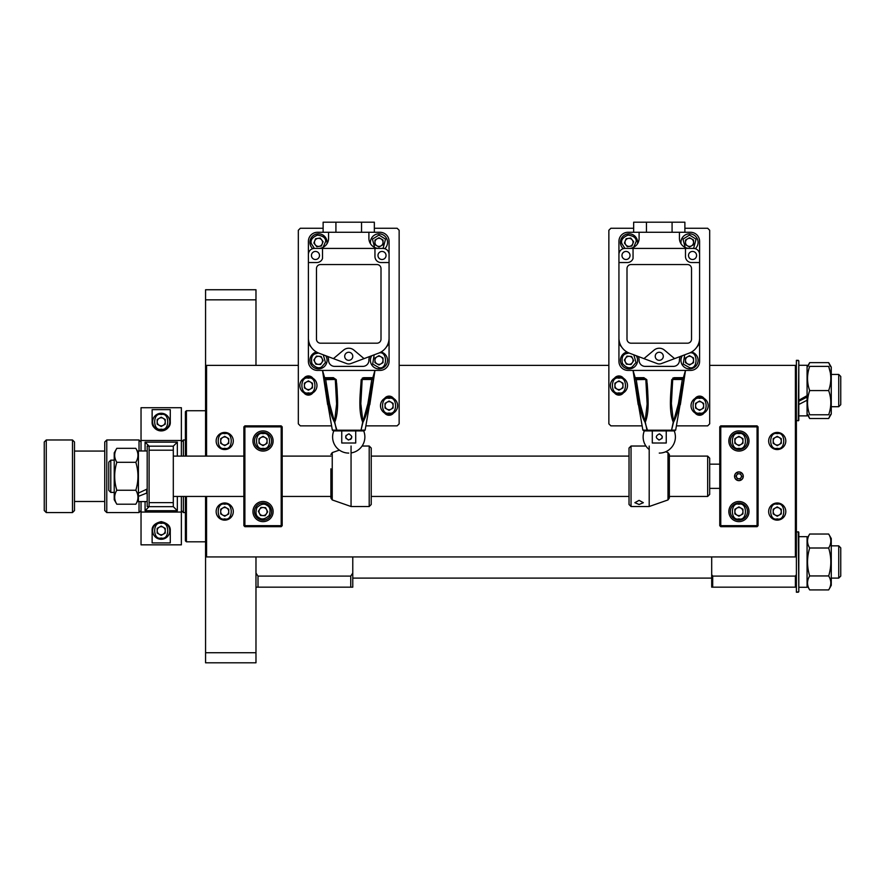 <?xml version="1.0" encoding="UTF-8"?>
<svg xmlns="http://www.w3.org/2000/svg" width="885" height="885" viewBox="0 0 885 885"><rect width="100%" height="100%" fill="white"/><g stroke="black" fill="none" stroke-linecap="round" stroke-linejoin="round"><path stroke-width="1.33" d="M378.979 368.901A8.573 8.573 0 0 0 381.037 352.009A8.573 8.573 0 0 1 378.979 368.901A8.573 8.573 0 0 1 371.744 355.737M378.979 364.366A4.038 4.038 0 0 1 376.966 356.832A4.038 4.038 0 0 1 383.017 360.328A4.038 4.038 0 0 1 378.979 364.366M374.952 358.005L374.952 362.662L378.979 364.985L383.017 362.662L383.017 358.005L378.979 355.67L374.952 358.005M312.693 248.674A8.573 8.573 0 0 1 317.25 233.883A8.573 8.573 0 0 1 326.93 243.851M322.483 241.782A4.038 4.038 0 0 1 315.326 244.868A4.038 4.038 0 0 1 317.903 238.375A4.038 4.038 0 0 1 322.483 241.782M316.764 246.694L321.377 246.019L323.091 241.693L320.215 238.043L315.602 238.718L313.876 243.043L316.764 246.694M332.395 587.175L292.481 587.175L332.395 587.175M255.975 587.175L352.772 587.175L352.772 573.071L350.748 576.102L258 576.102L255.975 573.071M350.748 587.175L350.748 576.102M258 587.175L258 576.102M352.772 573.071L352.772 556.93M689.515 368.901A8.573 8.573 0 0 0 691.572 352.009A8.573 8.573 0 0 1 689.515 368.901A8.573 8.573 0 0 1 682.28 355.737M689.515 364.366A4.038 4.038 0 0 1 687.501 356.832A4.038 4.038 0 0 1 693.552 360.328A4.038 4.038 0 0 1 689.515 364.366M685.488 358.005L685.488 362.662L689.515 364.985L693.552 362.662L693.552 358.005L689.515 355.67L685.488 358.005M263.033 430.906A10.078 10.078 0 0 0 252.955 440.984A10.078 10.078 0 0 0 263.033 451.073A10.078 10.078 0 0 0 273.122 440.984A10.078 10.078 0 0 0 263.033 430.906M263.033 501.485A10.078 10.078 0 0 0 252.955 511.563A10.078 10.078 0 0 0 263.033 521.641A10.078 10.078 0 0 0 273.122 511.563A10.078 10.078 0 0 0 263.033 501.485M243.884 426.869L244.891 426.869L244.891 425.862L243.884 426.869L243.884 525.679L244.891 526.686L244.891 525.679L243.884 525.679M282.193 426.869L281.187 426.869L281.187 425.862L282.193 426.869L282.193 525.679L244.891 525.679L244.891 426.869L281.187 426.869L281.187 526.686L244.891 526.686M281.187 425.862L244.891 425.862M282.193 525.679L281.187 526.686M798.812 415.884L807.076 415.884L807.076 400.241L798.812 404.478M798.812 400.241L807.076 395.65L807.076 365.273L798.812 365.273M807.076 397.077L798.812 401.237M365.925 425.862L397.133 425.862L399.146 423.849L399.146 230.266L397.133 228.253L374.344 228.253M323.125 228.253L300.336 228.253L298.322 230.266L298.322 423.849L300.336 425.862L331.543 425.862M393.537 398.394A5.542 5.542 0 0 0 384.588 398.394M384.599 413.007A5.542 5.542 0 0 0 393.537 413.007M312.881 378.227A5.542 5.542 0 0 0 303.931 378.227M303.942 392.851A5.542 5.542 0 0 0 312.87 392.851M830.34 414.777L828.67 418.516L831.269 414.014L831.269 367.131L828.67 362.64L830.34 366.379M830.252 372.364L828.67 366.379C831.513 366.379 831.513 366.379 828.67 366.379C831.513 366.379 831.513 366.379 828.67 366.379C831.513 374.421 831.513 382.486 828.67 390.573C831.513 398.626 831.513 406.691 828.67 414.777L809.675 414.777C806.832 406.724 806.832 398.659 809.675 390.573C806.832 382.53 806.832 374.466 809.675 366.379C806.832 366.379 806.832 366.379 809.675 366.379L828.67 366.379M809.675 390.573L828.67 390.573M828.67 414.777C831.513 414.777 831.513 414.777 828.67 414.777M809.675 414.777C806.832 414.777 806.832 414.777 809.675 414.777C806.832 414.777 806.832 414.777 809.675 414.777M807.076 395.65L807.076 400.241M676.461 425.862L707.668 425.862L709.681 423.849L709.681 230.266L707.668 228.253L684.879 228.253M633.66 228.253L610.871 228.253L608.858 230.266L608.858 423.849L610.871 425.862L642.079 425.862M704.073 398.394A5.542 5.542 0 0 0 695.123 398.394M695.134 413.007A5.542 5.542 0 0 0 704.062 413.007M623.416 378.227A5.542 5.542 0 0 0 614.456 378.227M614.467 392.851A5.542 5.542 0 0 0 623.405 392.851M389.068 414.269A8.573 8.573 0 0 1 380.495 405.695A8.573 8.573 0 0 1 389.068 397.133A8.573 8.573 0 0 1 397.63 405.695A8.573 8.573 0 0 1 389.068 414.269A8.573 8.573 0 0 0 397.63 405.695A8.573 8.573 0 0 0 389.068 397.133M389.068 409.733A4.038 4.038 0 0 1 387.044 402.21A4.038 4.038 0 0 1 393.095 405.695A4.038 4.038 0 0 1 389.068 409.733M385.03 403.372L385.03 408.029L389.068 410.352L393.095 408.029L393.095 403.372L389.068 401.038L385.03 403.372M173.305 450.199L149.1 450.199L149.1 446.173L173.305 446.173L173.305 506.662L149.1 506.662L149.1 502.636L173.305 502.636M149.1 450.199L149.1 502.636M148.968 446.029L145.074 442.135L145.074 450.974M173.305 506.662L177.332 510.7L145.074 510.7L145.074 501.585M145.074 510.7L149.1 506.662M173.305 446.173L177.332 442.135L177.332 456.107M177.332 496.441L177.332 510.7M177.332 442.135L145.074 442.135M632.775 368.038A8.573 8.573 0 0 0 636.26 355.737A8.573 8.573 0 0 1 632.775 368.038A8.573 8.573 0 0 1 621.314 364.089A8.573 8.573 0 0 1 626.967 352.009A8.573 8.573 0 0 0 625.264 352.628M630.784 363.956A4.038 4.038 0 0 1 625.684 358.071A4.038 4.038 0 0 1 632.642 358.558A4.038 4.038 0 0 1 630.784 363.956M624.379 360.007L626.414 364.189L631.06 364.52L633.671 360.66L631.625 356.467L626.978 356.146L624.379 360.007M838.737 545.846L840.75 547.859L840.75 576.091L838.737 578.104L838.737 545.846L831.269 545.846M352.772 578.104L711.695 578.104L352.772 578.104M838.737 578.104L831.269 578.104L838.737 578.104L840.75 576.091M322.24 368.038A8.573 8.573 0 0 0 325.724 355.737A8.573 8.573 0 0 1 322.24 368.038A8.573 8.573 0 0 1 310.79 364.089A8.573 8.573 0 0 1 316.432 352.009A8.573 8.573 0 0 0 314.728 352.628M320.259 363.956A4.038 4.038 0 0 1 315.148 358.071A4.038 4.038 0 0 1 322.118 358.558A4.038 4.038 0 0 1 320.259 363.956M313.843 360.007L315.879 364.189L320.525 364.52L323.136 360.66L321.089 356.467L316.443 356.146L313.843 360.007M330.89 468.818L330.89 498.034L332.24 499.937L332.24 452.611L339.397 450.111M369.2 506.519L371.224 504.505L371.224 448.042L369.2 446.029L369.2 506.519L351.057 506.519L351.057 446.029M738.92 449.558A8.573 8.573 0 0 1 730.346 440.984A8.573 8.573 0 0 1 738.92 432.422A8.573 8.573 0 0 1 747.493 440.984A8.573 8.573 0 0 1 738.92 449.558A8.573 8.573 0 0 0 747.493 440.984A8.573 8.573 0 0 0 738.92 432.422M738.92 445.022A4.038 4.038 0 0 1 736.906 437.5A4.038 4.038 0 0 1 742.946 440.984A4.038 4.038 0 0 1 738.92 445.022M734.882 438.661L734.882 443.319L738.92 445.642L742.946 443.319L742.946 438.661L738.92 436.327L734.882 438.661M378.979 233.795A8.573 8.573 0 0 0 370.538 243.851A8.573 8.573 0 0 1 386.966 239.26A8.573 8.573 0 0 1 384.776 248.674M378.979 238.331A4.038 4.038 0 0 1 381.004 245.864A4.038 4.038 0 0 1 374.952 242.368A4.038 4.038 0 0 1 378.979 238.331M383.017 244.691L383.017 240.034L378.979 237.711L374.952 240.034L374.952 244.691L378.979 247.026L383.017 244.691M161.203 539.286A8.573 8.573 0 0 1 152.629 530.723A8.573 8.573 0 0 1 161.203 522.15A8.573 8.573 0 0 1 169.776 530.723A8.573 8.573 0 0 1 161.203 539.286A8.573 8.573 0 0 0 169.776 530.723A8.573 8.573 0 0 0 161.203 522.15M161.203 534.75A4.038 4.038 0 0 1 159.189 527.228A4.038 4.038 0 0 1 165.241 530.723A4.038 4.038 0 0 1 161.203 534.75M157.176 528.389L157.176 533.047L161.203 535.381L165.241 533.047L165.241 528.389L161.203 526.066L157.176 528.389M798.812 591.722L796.389 592.22L796.389 531.73L798.812 532.228L798.812 591.722L798.303 531.73M224.724 449.558A8.573 8.573 0 0 1 216.15 440.984A8.573 8.573 0 0 1 224.724 432.422A8.573 8.573 0 0 1 233.297 440.984A8.573 8.573 0 0 1 224.724 449.558A8.573 8.573 0 0 0 233.297 440.984A8.573 8.573 0 0 0 224.724 432.422M224.724 445.022A4.038 4.038 0 0 1 222.71 437.5A4.038 4.038 0 0 1 228.75 440.984A4.038 4.038 0 0 1 224.724 445.022M220.686 438.661L220.686 443.319L224.724 445.642L228.75 443.319L228.75 438.661L224.724 436.327L220.686 438.661M798.303 420.829L798.812 360.837L798.812 420.32L796.389 420.829L796.389 390.573L796.389 574.597L795.383 576.102L795.383 587.175L796.389 587.175M796.389 365.372L795.383 365.372L795.383 556.93L206.57 556.93L206.57 496.441M795.383 376.446L796.389 377.961M795.383 576.102L712.702 576.102L712.702 587.175L795.383 587.175M712.702 576.102L711.695 574.597L711.695 587.175L712.702 587.175M711.695 574.597L711.695 556.93M267.724 504.384A8.573 8.573 0 0 1 270.213 516.254A8.573 8.573 0 0 1 258.354 518.743A8.573 8.573 0 0 1 255.865 506.873A8.573 8.573 0 0 1 267.724 504.384A8.573 8.573 0 0 0 255.865 506.873A8.573 8.573 0 0 0 258.354 518.743M265.246 508.189A4.038 4.038 0 0 1 262.812 515.59A4.038 4.038 0 0 1 259.659 509.362A4.038 4.038 0 0 1 265.246 508.189M265.135 515.723L267.69 511.818L265.577 507.669L260.931 507.404L258.387 511.309L260.489 515.457L265.135 515.723M110.791 492.403L108.778 490.39L108.778 462.158L110.791 460.145L110.791 492.403L114.22 492.403M707.668 456.107L709.681 458.131L709.681 494.427L707.668 496.441L707.668 456.107L669.348 456.107M623.228 248.674A8.573 8.573 0 0 1 627.786 233.883A8.573 8.573 0 0 1 637.466 243.851M633.007 241.782A4.038 4.038 0 0 1 625.861 244.868A4.038 4.038 0 0 1 628.438 238.375A4.038 4.038 0 0 1 633.007 241.782M627.299 246.694L631.912 246.019L633.627 241.693L630.739 238.043L626.137 238.718L624.412 243.043L627.299 246.694M738.92 520.137A8.573 8.573 0 0 1 730.346 511.563A8.573 8.573 0 0 1 738.92 502.99A8.573 8.573 0 0 1 747.493 511.563A8.573 8.573 0 0 1 738.92 520.137A8.573 8.573 0 0 0 747.493 511.563A8.573 8.573 0 0 0 738.92 502.99M738.92 515.601A4.038 4.038 0 0 1 736.906 508.067A4.038 4.038 0 0 1 742.946 511.563A4.038 4.038 0 0 1 738.92 515.601M734.882 509.24L734.882 513.897L738.92 516.221L742.946 513.897L742.946 509.24L738.92 506.906L734.882 509.24M183.383 496.441L183.383 512.57L185.396 512.57L185.396 540.801L185.396 496.441M139.022 501.585L139.022 512.57L141.036 510.556M106.764 512.57L104.74 510.556L104.74 441.991L106.764 439.978L106.764 512.57L139.022 512.57M72.481 439.978L74.495 441.991L74.495 510.556L72.481 512.57L72.481 439.978L46.263 439.978L46.263 512.57L72.481 512.57M46.263 439.978L44.25 441.991L44.25 510.556L46.263 512.57M106.764 439.978L139.022 439.978L139.022 450.974M181.37 441.991L183.383 439.978L183.383 456.107M170.274 421.835L170.274 409.644L152.132 409.644L152.132 421.835C151.777 426.371 154.798 429.391 161.181 430.906C167.586 429.424 170.628 426.404 170.274 421.835A9.071 9.071 0 0 1 161.203 430.906A9.071 9.071 0 0 1 152.132 421.835M141.036 440.487L141.036 407.719L181.37 407.719L181.37 440.487L141.036 440.487L141.036 450.974M181.37 544.839L141.036 544.839L141.036 512.061L181.37 512.061L181.37 544.839M152.132 542.914L170.274 542.914L170.274 530.723C170.628 526.144 167.586 523.123 161.181 521.641C154.798 523.157 151.777 526.188 152.132 530.723L152.132 542.914M181.37 440.487L181.37 456.107M181.37 496.441L181.37 512.061M141.036 501.585L141.036 512.061M777.229 520.137A8.573 8.573 0 0 1 768.667 511.563A8.573 8.573 0 0 1 777.229 502.99A8.573 8.573 0 0 1 785.803 511.563A8.573 8.573 0 0 1 777.229 520.137A8.573 8.573 0 0 0 785.803 511.563A8.573 8.573 0 0 0 777.229 502.99M777.229 515.601A4.038 4.038 0 0 1 775.216 508.067A4.038 4.038 0 0 1 781.267 511.563A4.038 4.038 0 0 1 777.229 515.601M773.202 509.24L773.202 513.897L777.229 516.221L781.267 513.897L781.267 509.24L777.229 506.906L773.202 509.24M807.076 587.286L798.812 587.286L807.076 587.286L807.076 536.664L798.812 536.664M205.563 652.721L255.975 652.721L255.975 662.799L205.563 662.799L205.563 496.441M205.563 456.107L205.563 289.749L255.975 289.749L255.975 365.372M255.975 652.721L255.975 556.93M205.563 299.838L255.975 299.838M798.812 360.837L796.389 360.328L796.389 390.573M667.998 499.937L669.348 498.034L669.348 454.514L667.998 452.611L667.998 499.937L649.192 506.519L631.038 506.519L631.038 446.029L645.928 446.029M639.103 504.494L634.866 502.691L639.103 500.357L643.34 502.691L639.103 504.494M631.038 446.029L629.025 448.042L629.025 504.505L631.038 506.519M649.192 446.062L649.192 506.519M185.396 517.614L185.396 498.111M185.396 456.107L185.396 411.746L185.396 439.978L183.383 439.978M146.689 450.974L138.414 450.974L138.414 501.585L146.689 501.585M146.689 493.421L146.689 489.228L138.414 493.1L138.414 496.363L146.689 493.1M308.4 394.102A8.573 8.573 0 0 1 299.838 385.539A8.573 8.573 0 0 1 308.4 376.966A8.573 8.573 0 0 1 316.974 385.539A8.573 8.573 0 0 1 308.4 394.102A8.573 8.573 0 0 0 316.974 385.539A8.573 8.573 0 0 0 308.4 376.966M308.4 389.566A4.038 4.038 0 0 1 306.387 382.043A4.038 4.038 0 0 1 312.438 385.539A4.038 4.038 0 0 1 308.4 389.566M304.374 383.205L304.374 387.862L308.4 390.197L312.438 387.862L312.438 383.205L308.4 380.882L304.374 383.205M147.187 506.519L147.187 446.029L147.187 506.519L149.1 506.519M147.187 446.029L149.1 446.173M777.229 449.558A8.573 8.573 0 0 1 768.667 440.984A8.573 8.573 0 0 1 777.229 432.422A8.573 8.573 0 0 1 785.803 440.984A8.573 8.573 0 0 1 777.229 449.558A8.573 8.573 0 0 0 785.803 440.984A8.573 8.573 0 0 0 777.229 432.422M777.229 445.022A4.038 4.038 0 0 1 775.216 437.5A4.038 4.038 0 0 1 781.267 440.984A4.038 4.038 0 0 1 777.229 445.022M773.202 438.661L773.202 443.319L777.229 445.642L781.267 443.319L781.267 438.661L777.229 436.327L773.202 438.661M224.724 520.137A8.573 8.573 0 0 1 216.15 511.563A8.573 8.573 0 0 1 224.724 502.99A8.573 8.573 0 0 1 233.297 511.563A8.573 8.573 0 0 1 224.724 520.137A8.573 8.573 0 0 0 233.297 511.563A8.573 8.573 0 0 0 224.724 502.99M224.724 515.601A4.038 4.038 0 0 1 222.71 508.067A4.038 4.038 0 0 1 228.75 511.563A4.038 4.038 0 0 1 224.724 515.601M220.686 509.24L220.686 513.897L224.724 516.221L228.75 513.897L228.75 509.24L224.724 506.906L220.686 509.24M689.515 233.795A8.573 8.573 0 0 0 681.074 243.851A8.573 8.573 0 0 1 697.502 239.26A8.573 8.573 0 0 1 695.311 248.674M689.515 238.331A4.038 4.038 0 0 1 691.528 245.864A4.038 4.038 0 0 1 685.488 242.368A4.038 4.038 0 0 1 689.515 238.331M693.552 244.691L693.552 240.034L689.515 237.711L685.488 240.034L685.488 244.691L689.515 247.026L693.552 244.691M114.22 452.832L114.22 499.715L116.82 504.218C113.977 499.571 113.977 494.914 116.82 490.246C113.977 480.909 113.977 471.594 116.82 462.302C113.977 457.656 113.977 452.998 116.82 448.33L114.22 452.832M138.414 452.832L135.825 448.33C138.657 452.976 138.657 457.633 135.825 462.302C138.657 471.594 138.657 480.909 135.825 490.246C138.657 494.892 138.657 499.549 135.825 504.218L138.414 499.715M135.825 448.33L116.82 448.33M116.82 504.218L135.825 504.218M116.82 490.246L135.825 490.246M116.82 462.302L135.825 462.302M618.936 394.102A8.573 8.573 0 0 1 610.373 385.539A8.573 8.573 0 0 1 618.936 376.966A8.573 8.573 0 0 1 627.509 385.539A8.573 8.573 0 0 1 618.936 394.102A8.573 8.573 0 0 0 627.509 385.539A8.573 8.573 0 0 0 618.936 376.966M618.936 389.566A4.038 4.038 0 0 1 616.922 382.043A4.038 4.038 0 0 1 622.974 385.539A4.038 4.038 0 0 1 618.936 389.566M614.909 383.205L614.909 387.862L618.936 390.197L622.974 387.862L622.974 383.205L618.936 380.882L614.909 383.205M840.75 376.457L840.75 404.688L838.737 406.713L838.737 374.444L840.75 376.457M831.269 406.713L838.737 406.713M831.269 374.444L838.737 374.444L831.269 374.444M206.57 456.107L206.57 365.372L298.322 365.372M399.146 365.372L608.858 365.372M709.681 365.372L795.383 365.372M807.076 367.131L809.675 362.64L828.67 362.64M807.076 414.014L809.675 418.516L808.005 414.777M808.005 366.379L809.675 362.64M828.67 418.516L809.675 418.516M263.033 449.558A8.573 8.573 0 0 1 254.471 440.984A8.573 8.573 0 0 1 263.033 432.422A8.573 8.573 0 0 1 271.606 440.984A8.573 8.573 0 0 1 263.033 449.558A8.573 8.573 0 0 0 271.606 440.984A8.573 8.573 0 0 0 263.033 432.422M263.033 445.022A4.038 4.038 0 0 1 261.02 437.5A4.038 4.038 0 0 1 267.071 440.984A4.038 4.038 0 0 1 263.033 445.022M259.006 438.661L259.006 443.319L263.033 445.642L267.071 443.319L267.071 438.661L263.033 436.327L259.006 438.661M738.92 472.037A4.237 4.237 0 0 0 734.683 476.274A4.237 4.237 0 0 0 738.92 480.511A4.237 4.237 0 0 0 743.157 476.274A4.237 4.237 0 0 0 738.92 472.037M738.92 430.906A10.078 10.078 0 0 0 728.842 440.984A10.078 10.078 0 0 0 738.92 451.073A10.078 10.078 0 0 0 748.998 440.984A10.078 10.078 0 0 0 738.92 430.906M738.92 501.485A10.078 10.078 0 0 0 728.842 511.563A10.078 10.078 0 0 0 738.92 521.641A10.078 10.078 0 0 0 748.998 511.563A10.078 10.078 0 0 0 738.92 501.485M719.759 426.869L720.766 426.869L720.766 425.862L719.759 426.869L719.759 525.679L720.766 526.686L720.766 525.679L719.759 525.679M758.08 426.869L757.062 426.869L757.062 425.862L758.08 426.869L758.08 525.679L720.766 525.679L720.766 426.869L757.062 426.869L757.062 526.686L720.766 526.686M757.062 425.862L720.766 425.862M758.08 525.679L757.062 526.686M741.154 475.145A2.511 2.511 0 0 0 736.818 474.902A2.511 2.511 0 0 0 738.776 478.774A2.511 2.511 0 0 0 741.154 475.145M741.309 472.623A4.37 4.37 0 0 0 735.269 473.884A4.37 4.37 0 0 0 736.53 479.935A4.37 4.37 0 0 0 742.57 478.663A4.37 4.37 0 0 0 741.309 472.623M740.225 478.862L741.807 476.44L740.502 473.851L737.614 473.696L736.032 476.119L737.338 478.697L740.225 478.862M161.203 430.398A8.573 8.573 0 0 1 152.629 421.835A8.573 8.573 0 0 1 161.203 413.262A8.573 8.573 0 0 1 169.776 421.835A8.573 8.573 0 0 1 161.203 430.398A8.573 8.573 0 0 0 169.776 421.835A8.573 8.573 0 0 0 161.203 413.262M161.203 425.862A4.038 4.038 0 0 1 159.189 418.339A4.038 4.038 0 0 1 165.241 421.835A4.038 4.038 0 0 1 161.203 425.862M157.176 419.501L157.176 424.158L161.203 426.493L165.241 424.158L165.241 419.501L161.203 417.178L157.176 419.501M621.724 347.13A10.078 10.078 0 0 1 618.936 340.161L618.936 262.535L627 262.535A6.051 6.051 0 0 0 633.052 258.497L633.052 248.419L685.488 248.419L685.488 256.484A6.051 6.051 0 0 0 691.528 262.535L699.604 262.535L699.604 340.161A10.078 10.078 0 0 1 696.805 347.13M692.546 251.44A4.038 4.038 0 0 0 688.508 255.477A4.038 4.038 0 0 0 692.546 259.504A4.038 4.038 0 0 0 696.572 255.477A4.038 4.038 0 0 0 692.546 251.44M625.994 259.504A4.038 4.038 0 0 1 621.967 255.477A4.038 4.038 0 0 1 625.994 251.44A4.038 4.038 0 0 1 630.031 255.477A4.038 4.038 0 0 1 625.994 259.504M659.27 433.927C663.175 435.94 663.175 437.964 659.27 439.978C655.365 437.964 655.365 435.951 659.27 433.927A3.02 3.02 0 0 1 659.867 433.993M652.289 430.906L652.289 443.009L666.25 443.009L666.25 430.906M672.722 379.488L682.324 379.488L683.154 378.481A1.007 1.007 -90 0 0 684.138 377.663L683.873 379.665L682.324 379.488L678.43 403.671L673.43 421.902L671.372 403.682L672.545 379.488L674.392 378.481L683.154 378.481L682.368 379.344M645.995 379.488L647.167 403.682L645.099 421.902L640.109 403.671L636.215 379.488L635.386 378.481L643.893 378.481L645.995 379.488M659.27 360.328A4.038 4.038 0 0 1 655.232 356.301A4.038 4.038 0 0 1 659.27 352.263A4.038 4.038 0 0 1 663.296 356.301A4.038 4.038 0 0 1 659.27 360.328M658.672 439.922A3.02 3.02 0 0 0 659.27 439.978M644.147 378.481L635.695 378.481L634.755 377.707L643.86 377.663L643.893 378.481M674.226 430.906A16.129 16.129 0 0 1 659.27 453.087M649.192 449.547A16.129 16.129 0 0 1 644.313 430.906L674.635 430.906L675.675 430.077L680.078 404.688M661.781 438.639A3.02 3.02 0 0 0 662.234 437.544M662.29 436.947A3.02 3.02 0 0 0 662.234 436.36M643.86 377.663L646.802 379.665C647.687 393.648 649.966 410.474 645.298 422.211L646.99 430.21L671.549 430.21L670.874 430.906M647.665 430.906L645.01 422.2C638.671 410.386 637.698 393.659 634.667 379.665L634.401 377.663A1.007 1.007 90 0 0 635.386 378.481L633.052 370.417L685.488 370.417L683.154 378.481L674.647 378.481L672.545 379.488M674.392 378.481L674.68 377.663L684.138 377.663M636.083 378.481L635.386 378.481L636.215 379.488L638.273 392.719M683.873 379.665C680.842 393.648 679.846 410.474 673.529 422.2L671.549 430.21L673.242 422.2C668.562 410.386 670.852 393.659 671.737 379.665L672.7 379.599L671.372 403.682M657.146 363.569A6.051 6.051 0 0 0 661.394 363.569L674.58 358.624L664.458 350.117A8.065 8.065 0 0 0 654.081 350.117L643.948 358.624L657.146 363.569M638.362 356.522A10.078 10.078 0 0 1 639.103 360.328A6.051 6.051 0 0 0 645.154 366.379L673.385 366.379A6.051 6.051 0 0 0 679.437 360.328A10.078 10.078 0 0 1 680.178 356.522M646.802 379.665L645.84 379.599L647.167 404.688M671.737 379.665L674.68 377.663M634.755 377.707L634.667 379.665L645.818 379.488M643.904 430.906L642.864 430.077L643.904 430.906L642.864 430.077L646.99 430.21M638.461 404.688L642.864 430.077M678.242 404.688L678.574 402.863M671.549 430.21L675.675 430.077M643.948 358.624L629.412 353.159A16.129 16.129 0 0 1 618.936 338.059M687.501 264.549L631.038 264.549A4.038 4.038 0 0 0 627 268.575L627 339.154A4.038 4.038 0 0 0 631.038 343.192L687.501 343.192A4.038 4.038 0 0 0 691.528 339.154L691.528 268.575A4.038 4.038 0 0 0 687.501 264.549M699.604 338.059A16.129 16.129 0 0 1 689.127 353.159L674.58 358.624M633.66 232.279L633.66 222.201L684.879 222.201L684.879 232.279M629.025 248.419A10.078 10.078 0 0 0 639.103 238.331L639.103 232.279L679.437 232.279L679.437 238.331A10.078 10.078 0 0 0 689.515 248.419M685.488 248.419L693.552 248.419A6.051 6.051 0 0 1 699.604 254.471L699.604 262.535M633.052 248.419L624.987 248.419A6.051 6.051 0 0 0 618.936 254.471L618.936 241.362A9.071 9.071 0 0 1 628.018 232.279L639.103 232.279M618.936 262.535L618.936 254.471M674.392 377.663L672.799 378.116M670.587 397.487L670.531 401.403M647.986 404.688L648.008 401.48M647.942 397.144L647.687 390.639M647.676 390.418L647.167 383.316M646.459 222.201L646.459 232.279M672.08 232.279L672.08 222.201M679.437 232.279L690.521 232.279A9.071 9.071 0 0 1 699.604 241.362L699.604 254.471M638.196 404.688L633.052 370.417L628.018 370.417A9.071 9.071 0 0 1 618.936 361.334L618.936 340.161M699.604 340.161L699.604 361.334A9.071 9.071 0 0 1 690.521 370.417L685.488 370.417L680.344 404.688M699.604 414.269A8.573 8.573 0 0 1 691.03 405.695A8.573 8.573 0 0 1 699.604 397.133A8.573 8.573 0 0 1 708.166 405.695A8.573 8.573 0 0 1 699.604 414.269A8.573 8.573 0 0 0 708.166 405.695A8.573 8.573 0 0 0 699.604 397.133M699.604 409.733A4.038 4.038 0 0 1 697.579 402.21A4.038 4.038 0 0 1 703.63 405.695A4.038 4.038 0 0 1 699.604 409.733M695.566 403.372L695.566 408.029L699.604 410.352L703.63 408.029L703.63 403.372L699.604 401.038L695.566 403.372M831.269 585.416L831.269 538.534L828.67 534.031C831.513 538.677 831.513 543.335 828.67 548.003C831.513 557.351 831.513 566.665 828.67 575.947C831.513 580.593 831.513 585.25 828.67 589.919L830.838 586.169M807.507 586.169L809.675 589.919C806.832 585.273 806.832 580.615 809.675 575.947C806.832 566.654 806.832 557.34 809.675 548.003C806.832 543.357 806.832 538.699 809.675 534.031L807.076 538.534M809.675 589.919L828.67 589.919M828.67 534.031L809.675 534.031M828.67 548.003L809.675 548.003M828.67 575.947L809.675 575.947M311.199 347.13A10.078 10.078 0 0 1 308.4 340.161L308.4 262.535L316.476 262.535A6.051 6.051 0 0 0 322.516 258.497L322.516 248.419L374.952 248.419L374.952 256.484A6.051 6.051 0 0 0 381.004 262.535L389.068 262.535L389.068 340.161A10.078 10.078 0 0 1 386.28 347.13M382.01 251.44A4.038 4.038 0 0 0 377.972 255.477A4.038 4.038 0 0 0 382.01 259.504A4.038 4.038 0 0 0 386.037 255.477A4.038 4.038 0 0 0 382.01 251.44M315.458 259.504A4.038 4.038 0 0 1 311.431 255.477A4.038 4.038 0 0 1 315.458 251.44A4.038 4.038 0 0 1 319.496 255.477A4.038 4.038 0 0 1 315.458 259.504M348.734 433.927C352.639 435.94 352.639 437.964 348.734 439.978C344.829 437.964 344.829 435.951 348.734 433.927A3.02 3.02 0 0 1 349.332 433.993M341.754 430.906L341.754 443.009L355.715 443.009L355.715 430.906M362.186 379.488L371.788 379.488L372.618 378.481A1.007 1.007 -90 0 0 373.603 377.663L373.337 379.665L371.788 379.488L367.894 403.671L362.905 421.902L360.837 403.682L362.009 379.488L363.857 378.481L372.618 378.481L371.833 379.344M335.459 379.488L336.632 403.682L334.574 421.902L329.574 403.671L325.68 379.488L324.85 378.481L333.357 378.481L335.459 379.488M348.734 360.328A4.038 4.038 0 0 1 344.696 356.301A4.038 4.038 0 0 1 348.734 352.263A4.038 4.038 0 0 1 352.772 356.301A4.038 4.038 0 0 1 348.734 360.328M345.769 437.544L346.223 438.639M346.223 435.276A3.02 3.02 0 0 0 345.769 436.36M345.714 436.958A3.02 3.02 0 0 0 345.769 437.555M348.137 439.922A3.02 3.02 0 0 0 348.734 439.978M333.612 378.481L325.16 378.481L324.22 377.707L333.324 377.663L333.357 378.481M363.691 430.906A16.129 16.129 0 0 1 351.057 452.921M348.734 453.087A16.129 16.129 0 0 1 333.778 430.906L364.1 430.906L365.14 430.077L369.543 404.688M350.427 439.469A3.02 3.02 0 0 0 351.699 437.544M351.754 436.947A3.02 3.02 0 0 0 351.699 436.36M333.324 377.663L336.267 379.665C337.152 393.648 339.431 410.474 334.762 422.211L336.455 430.21L361.014 430.21L360.339 430.906M337.13 430.906L334.475 422.2C328.136 410.386 327.162 393.659 324.131 379.665L323.866 377.663A1.007 1.007 90 0 0 324.85 378.481L322.516 370.417L374.952 370.417L372.618 378.481L364.111 378.481L362.009 379.488M363.857 378.481L364.144 377.663L373.603 377.663M325.547 378.481L324.85 378.481L325.68 379.488L327.738 392.719M373.337 379.665C370.317 393.648 369.31 410.474 362.994 422.2L361.014 430.21L362.706 422.2C358.027 410.386 360.328 393.659 361.202 379.665L362.164 379.599L360.837 403.682M346.61 363.569A6.051 6.051 0 0 0 350.858 363.569L364.056 358.624L353.923 350.117A8.065 8.065 0 0 0 343.546 350.117L333.424 358.624L346.61 363.569M327.826 356.522A10.078 10.078 0 0 1 328.567 360.328A6.051 6.051 0 0 0 334.618 366.379L362.85 366.379A6.051 6.051 0 0 0 368.901 360.328A10.078 10.078 0 0 1 369.642 356.522M336.267 379.665L335.304 379.599L336.632 404.688M361.202 379.665L364.144 377.663M324.22 377.707L324.131 379.665L335.282 379.488M333.368 430.906L332.329 430.077L333.368 430.906L332.329 430.077L336.455 430.21M327.926 404.688L332.329 430.077M367.706 404.688L368.038 402.863M361.014 430.21L365.14 430.077M333.424 358.624L318.877 353.159A16.129 16.129 0 0 1 308.4 338.059M376.966 264.549L320.503 264.549A4.038 4.038 0 0 0 316.476 268.575L316.476 339.154A4.038 4.038 0 0 0 320.503 343.192L376.966 343.192A4.038 4.038 0 0 0 381.004 339.154L381.004 268.575A4.038 4.038 0 0 0 376.966 264.549M389.068 338.059A16.129 16.129 0 0 1 378.592 353.159L364.056 358.624M323.125 232.279L323.125 222.201L374.344 222.201L374.344 232.279M318.489 248.419A10.078 10.078 0 0 0 328.567 238.331L328.567 232.279L368.901 232.279L368.901 238.331A10.078 10.078 0 0 0 378.979 248.419M374.952 248.419L383.017 248.419A6.051 6.051 0 0 1 389.068 254.471L389.068 262.535M322.516 248.419L314.452 248.419A6.051 6.051 0 0 0 308.4 254.471L308.4 241.362A9.071 9.071 0 0 1 317.483 232.279L328.567 232.279M308.4 262.535L308.4 254.471M363.857 377.663L362.275 378.116M360.051 397.487L359.996 401.403M337.451 404.688L337.473 401.48M337.406 397.144L337.152 390.639M337.141 390.418L336.632 383.316M335.924 222.201L335.924 232.279M361.545 232.279L361.545 222.201M368.901 232.279L379.986 232.279A9.071 9.071 0 0 1 389.068 241.362L389.068 254.471M327.66 404.688L322.516 370.417L317.483 370.417A9.071 9.071 0 0 1 308.4 361.334L308.4 340.161M389.068 340.161L389.068 361.334A9.071 9.071 0 0 1 379.986 370.417L374.952 370.417L369.808 404.688M378.968 353.015L378.979 353.015C387.663 350.427 387.663 370.24 378.979 367.64L372.685 364.045L374.178 354.819M314.385 248.419L311.255 243.419C310.347 240.067 312.405 237.302 317.427 235.133C322.87 235.775 325.636 237.833 325.724 241.306L322.594 248.419M310.004 243.607A8.573 8.573 0 0 1 317.25 233.883A8.573 8.573 0 0 1 326.963 241.129M689.503 353.015L689.515 353.015C698.199 350.427 698.199 370.24 689.515 367.64L683.22 364.045L684.713 354.819M389.068 413.007C380.384 415.607 380.384 395.794 389.068 398.394C397.741 395.794 397.741 415.607 389.068 413.007M633.826 354.819L635.994 362.529L632.222 366.899C629.301 368.791 626.038 367.662 622.454 363.536C621.414 358.159 622.531 354.896 625.817 353.757L629.036 353.015M323.291 354.819L325.459 362.529L321.686 366.899C318.766 368.791 315.514 367.662 311.918 363.536C310.878 358.159 311.996 354.896 315.281 353.757L318.5 353.015M738.92 448.297C730.236 450.896 730.236 431.084 738.92 433.683C747.593 431.084 747.593 450.896 738.92 448.297M374.875 248.419L372.441 239.116L378.979 235.056L385.528 239.116L383.083 248.419M161.203 538.025C152.53 540.624 152.53 520.811 161.203 523.411C169.887 520.811 169.887 540.624 161.203 538.025M224.724 448.297C216.04 450.896 216.04 431.084 224.724 433.683C233.397 431.084 233.397 450.896 224.724 448.297M267.038 505.446C270.157 506.983 270.865 510.357 269.151 515.557C265.08 519.218 261.706 519.926 259.039 517.681C255.92 516.143 255.212 512.769 256.916 507.57C260.998 503.908 264.372 503.211 267.038 505.446M624.921 248.419L621.79 243.419C620.883 240.067 622.94 237.302 627.963 235.133C633.406 235.775 636.171 237.833 636.26 241.306L633.129 248.419M620.54 243.607A8.573 8.573 0 0 1 627.786 233.883A8.573 8.573 0 0 1 637.499 241.129M738.92 518.875C730.236 521.475 730.236 501.651 738.92 504.251C747.593 501.651 747.593 521.475 738.92 518.875M777.229 518.875C768.556 521.475 768.556 501.651 777.229 504.251C785.913 501.651 785.913 521.475 777.229 518.875M205.563 541.808L186.414 541.808L186.414 496.441M186.414 456.107L186.414 410.74L185.396 411.746M308.4 392.84C299.727 395.44 299.727 375.627 308.4 378.227C317.084 375.627 317.084 395.44 308.4 392.84M777.229 448.297C768.556 450.896 768.556 431.084 777.229 433.683C785.913 431.084 785.913 450.896 777.229 448.297M224.724 518.875C216.04 521.475 216.04 501.651 224.724 504.251C233.397 501.651 233.397 521.475 224.724 518.875M685.41 248.419L682.977 239.116L689.515 235.056L696.064 239.116L693.619 248.419M618.936 392.84C610.263 395.44 610.263 375.627 618.936 378.227C627.62 375.627 627.62 395.44 618.936 392.84M263.033 448.297C254.36 450.896 254.36 431.084 263.033 433.683C271.717 431.084 271.717 450.896 263.033 448.297M161.203 429.137C152.53 431.736 152.53 411.923 161.203 414.523C169.887 411.923 169.887 431.736 161.203 429.137M699.604 413.007C690.919 415.607 690.919 395.794 699.604 398.394C708.277 395.794 708.277 415.607 699.604 413.007M362.076 446.029L369.2 446.029M332.24 499.937L351.057 506.519M332.24 452.611L330.89 454.514M629.025 456.107L371.224 456.107M330.89 456.107L282.193 456.107M243.884 456.107L173.305 456.107M114.22 460.145L110.791 460.145M707.668 496.441L669.348 496.441M629.025 496.441L371.224 496.441M330.89 496.441L282.193 496.441M243.884 496.441L173.305 496.441M709.681 488.376L719.759 488.376M709.681 464.171L719.759 464.171M181.37 510.556L183.383 512.57M74.495 501.485L104.74 501.485M74.495 451.073L104.74 451.073M141.036 441.991L139.022 439.978M798.303 592.22L796.389 592.22M667.998 452.611L665.62 451.781M186.414 541.808L185.396 540.801M205.563 410.74L186.414 410.74M798.303 360.328L796.389 360.328"/></g></svg>
